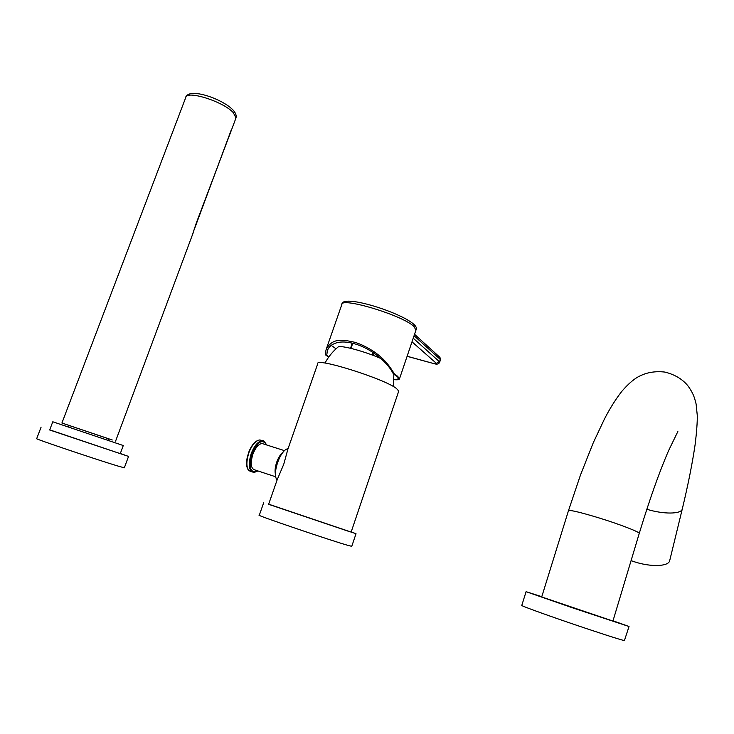 <?xml version="1.0" encoding="UTF-8"?>
<svg xmlns="http://www.w3.org/2000/svg" width="734" height="734" viewBox="0 0 734 734"><rect width="100%" height="100%" fill="white"/><g stroke="black" fill="none" stroke-linecap="round" stroke-linejoin="round"><path stroke-width="1.1" d="M328.621 357.21L325.566 354.898L325.942 350.054C332.016 337.181 343.319 339.87 354.476 342.209C361.045 344.118 368.046 347.613 375.478 352.696C381.157 356.99 386.882 361.431 394.562 374.239L397.498 376.175L399.544 378.671C399.452 379.671 397.599 380.001 393.965 379.643M394.562 374.239L393.369 373.909C389.607 366.55 383.139 359.642 373.955 353.173C367.514 348.714 360.807 345.512 353.852 343.558C346.943 341.732 341.145 341.493 336.456 342.861C331.722 344.301 328.731 346.815 327.483 350.402L326.703 355.219L325.566 354.898M393.369 373.909C396.534 375.771 398.186 377.184 398.323 378.148C398.388 379.102 396.947 379.487 393.974 379.304M328.823 356.935L326.703 355.219M336.044 348.806L331.227 345.365M372.285 355.036L369.486 354.008M373.377 355.458L372.349 354.797L373.138 352.614M337.851 347.21L338.09 347.008C340.42 344.842 365.165 351.458 380.873 358.531M317.721 363.798C314.693 356.917 384.35 378.689 396.516 388.534L398.745 391.066L351.146 532.077L348.292 531.223L268.616 504.304L277.268 479.522L283.746 464.273L287.921 449.052L317.721 363.798M268.653 504.175L356.018 533.719L351.769 546.316L348.586 545.555C332.603 541.178 253.303 514.204 259.313 515.204L263.699 502.689M351.191 531.921L356.018 533.719M277.094 480.045C271.791 473.898 280.37 449.456 288.049 448.703M276.69 465.145L278.223 460.557M283.168 452.098C280.599 454.08 278.452 457.429 276.727 462.136C275.03 467.255 274.635 471.494 275.562 474.861M263.864 444.079L262.029 443.492C258.515 444.042 255.441 447.676 252.808 454.392C250.138 463.723 250.909 468.934 255.148 470.026L275.819 476.825M646.819 509.258L646.911 509.286C663.481 514.415 681.262 514.213 682.271 509.066L669.665 560.767C668.5 566.556 650.829 567.189 634.534 561.831L631.075 560.648M682.271 509.066C688.162 484.541 692.474 462.842 695.217 443.951C696.658 431.904 697.346 422.481 697.3 415.683L696.107 403.994C694.125 395.975 693.006 393.296 688.29 386.295C682.849 379.377 675.078 374.643 664.967 372.083C655.783 371.037 647.617 372.248 640.461 375.707C634.892 378.148 628.643 383.405 621.716 391.47C615.487 399.507 609.697 408.755 604.357 419.206L593.274 442.74L580.53 474.88L568.446 510.763L541.701 596.953L612.936 621.056L639.222 533.508M541.784 596.696L526.085 591.677L572.979 607.972L629.038 626.515L624.405 640.58C621.294 640.094 595.577 631.79 568.529 622.515C541.463 613.239 520.681 605.614 521.782 605.44L526.076 591.696M613.018 620.78L629.038 626.515M108.522 438.776L61.922 423.023L111.944 439.877L69.124 425.454L68.592 427.078M52.793 421.784L123.284 445.529L120.266 453.649L49.664 429.977L52.793 421.784M49.719 429.84L128.542 456.429L124.33 467.815L117.275 465.851C95.695 459.365 31.131 437.537 36.7 438.62L41.095 427.142M120.33 453.484L128.542 456.429M69.115 425.472L112.274 439.996L108.531 438.767L107.87 440.308M232.751 126.606L196.437 222.65L192.079 235.816M230.971 130.689L193.987 230.201M412.003 341.815L436.335 363.312C436.969 364 436.069 364.073 433.629 363.532L407.122 356.238M413.224 338.2L439.345 361.614L436.335 363.312M433.629 363.532L433.987 363.633C436.987 364.624 438.886 364.119 439.684 362.137L440.116 359.302L414.059 335.722M415.894 330.309L414.224 326.758C403.682 315.574 339.796 296.297 341.75 304.766L326.63 348.099M408.416 356.651L407.122 356.247M440.418 359.917L439.96 357.412L438.969 356.504M414.545 334.282L439.96 357.412L440.446 359.834L439.657 362.22M352.192 343.136L350.678 348.301M352.65 343.246L351.127 348.411M374.083 355.733L373.478 355.265L374.184 353.329M257.799 470.898C250.404 473.632 248.422 467.998 251.863 454.016C257.625 441.556 262.515 438.519 266.534 444.923M257.964 470.953L253.955 472.522C248.872 471.219 247.936 464.961 251.147 453.759C254.313 445.703 258.001 441.345 262.221 440.684L264.488 441.446M251.707 471.788L251.597 471.751C246.496 470.439 245.551 464.182 248.762 452.988C251.927 444.942 255.625 440.583 259.854 439.941L262.056 440.639M248.211 469.705C246.661 467.457 246.211 463.934 246.881 459.154L248.587 452.575C251.239 445.841 254.414 441.758 258.129 440.317M568.446 510.763C569.667 509.754 579.594 512.066 598.228 517.681C619.157 524.076 640.011 532.132 639.241 533.434C649.663 499.212 659.49 471.522 668.729 450.346L677.858 431.528M61.922 423.013L185.638 97.824C185.445 89.658 222.998 101.246 233.201 112.55L236.009 117.862L235.715 118.669M399.544 378.671L416.068 329.777C422.5 319.51 342.209 292.004 341.906 304.243M433.684 363.569L408.398 356.66M328.089 349.045L327.483 350.402M352.118 343.117L350.595 348.283M338.09 347.008C332.685 351.531 328.309 356.898 324.978 363.091M262.029 443.492L284.572 450.676M266.69 444.978C264.176 440.996 262.689 439.565 262.221 440.684L259.854 439.941C255.423 440.519 251.67 444.731 248.587 452.575M249.266 470.944C246.881 468.916 246.092 464.98 246.881 459.154M393.892 374.221L393.277 386.479M185.904 97.062C189.4 87.355 222.512 98.87 233.045 110.027C235.651 112.889 236.632 115.504 236.009 117.862L232.183 128.138M115.596 441.116L193.152 232.917M194.07 229.916L231.274 130.056"/></g></svg>
